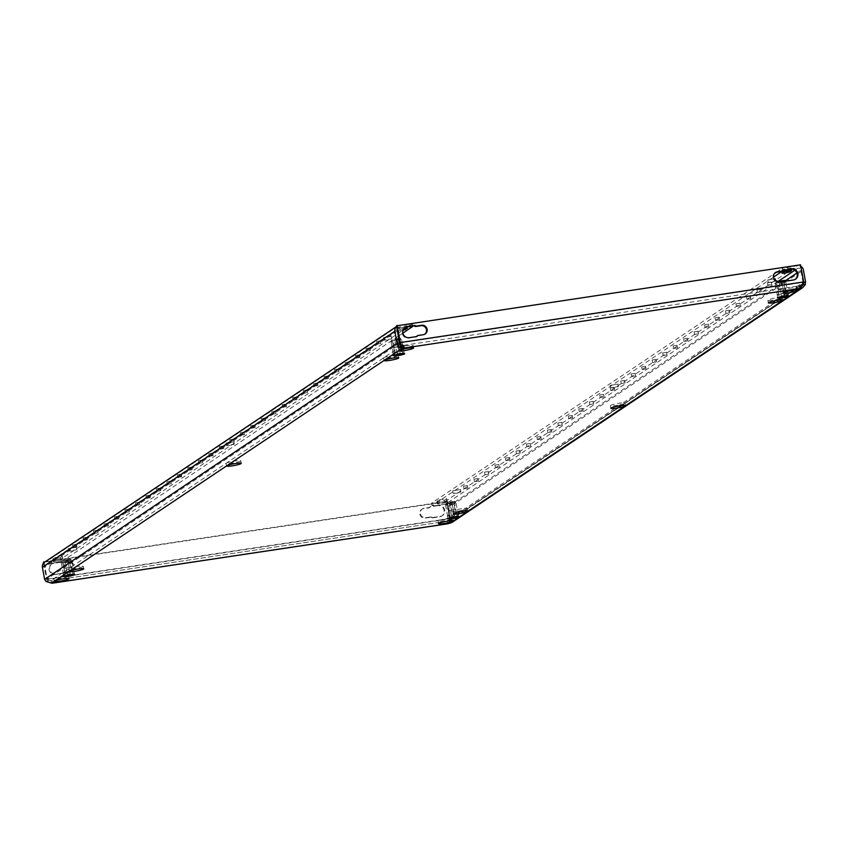 <?xml version="1.0" encoding="UTF-8"?>
<svg xmlns="http://www.w3.org/2000/svg" width="848" height="848" viewBox="0 0 848 848"><rect width="100%" height="100%" fill="white"/><g stroke="black" fill="none" stroke-linecap="round" stroke-linejoin="round"><path stroke-width="0.64" stroke-dasharray="4.24 3.18" d="M557.91 423.046L561.736 422.399L557.91 423.046M558.376 425.611L562.203 424.975L558.376 425.611M568.393 416.029L572.209 415.393L568.393 416.029M568.86 418.594L572.686 417.958L568.86 418.594M536.954 437.07L540.78 436.434L536.954 437.07M537.42 439.646L541.247 439.01L537.42 439.646M547.426 430.063L551.253 429.417L547.426 430.063M547.903 432.628L551.73 431.992L547.903 432.628M599.822 394.977L603.649 394.341L599.822 394.977M600.299 397.553L604.126 396.906L600.299 397.553M610.306 387.96L614.132 387.324L610.306 387.96M610.772 390.536L614.599 389.889L610.772 390.536M578.866 409.012L582.693 408.376L578.866 409.012M579.343 411.577L583.159 410.941L579.343 411.577M589.349 401.994L593.176 401.358L589.349 401.994M589.816 404.57L593.642 403.924L589.816 404.57M474.074 479.173L477.901 478.526L474.074 479.173M474.551 481.738L478.378 481.102L474.551 481.738M484.558 472.156L488.384 471.52L484.558 472.156M485.035 474.721L488.851 474.085L485.035 474.721M463.602 486.19L467.428 485.544L463.602 486.19M464.068 488.755L467.895 488.119L464.068 488.755M515.997 451.104L519.824 450.468L515.997 451.104M516.464 453.68L520.29 453.033L516.464 453.68M526.47 444.087L530.297 443.451L526.47 444.087M526.947 446.663L530.774 446.016L526.947 446.663M495.041 465.139L498.857 464.503L495.041 465.139M495.508 467.704L499.334 467.068L495.508 467.704M505.514 458.121L509.341 457.485L505.514 458.121M505.991 460.697L509.807 460.051L505.991 460.697M156.488 488.798L160.314 488.162L156.488 488.798M156.965 491.363L160.781 490.727L156.965 491.363M166.971 481.781L170.798 481.145L166.971 481.781M167.438 484.356L171.264 483.71L167.438 484.356M135.532 502.832L139.358 502.186L135.532 502.832M136.009 505.397L139.825 504.761L136.009 505.397M146.015 495.815L149.831 495.179L146.015 495.815M146.481 498.38L150.308 497.744L146.481 498.38M198.4 460.729L202.227 460.093L198.4 460.729M198.877 463.305L202.704 462.669L198.877 463.305M208.884 453.722L212.71 453.076L208.884 453.722M209.35 456.288L213.177 455.652L209.35 456.288M177.444 474.763L181.271 474.127L177.444 474.763M177.921 477.339L181.748 476.693L177.921 477.339M187.927 467.746L191.754 467.11L187.927 467.746M188.394 470.322L192.22 469.675L188.394 470.322M72.663 544.925L76.479 544.289L72.663 544.925M73.129 547.49L76.956 546.854L73.129 547.49M83.136 537.908L86.962 537.272L83.136 537.908M83.613 540.483L87.439 539.837L83.613 540.483M114.575 516.856L118.402 516.22L114.575 516.856M115.042 519.432L118.868 518.796L115.042 519.432M125.048 509.849L128.875 509.203L125.048 509.849M125.525 512.415L129.352 511.779L125.525 512.415M93.619 530.89L97.446 530.254L93.619 530.89M94.086 533.466L97.912 532.82L94.086 533.466M104.092 523.873L107.919 523.237L104.092 523.873M104.569 526.449L108.396 525.802L104.569 526.449M219.367 446.705L223.183 446.059L219.367 446.705M219.833 449.27L223.66 448.634L219.833 449.27M687.421 338.288L683.594 338.924L687.421 338.288M687.898 340.854L684.071 341.5L687.898 340.854M676.948 345.306L673.121 345.942L676.948 345.306M677.414 347.871L673.588 348.507L677.414 347.871M708.377 324.254L704.55 324.89L708.377 324.254M708.854 326.819L705.027 327.466L708.854 326.819M697.904 331.271L694.077 331.907L697.904 331.271M698.37 333.836L694.544 334.483L698.37 333.836M645.508 366.347L641.682 366.993L645.508 366.347M645.975 368.922L642.159 369.558L645.975 368.922M635.025 373.364L631.209 374L635.025 373.364M635.502 375.94L631.675 376.576L635.502 375.94M666.464 352.323L662.638 352.959L666.464 352.323M666.941 354.888L663.115 355.524L666.941 354.888M655.981 359.329L652.165 359.976L655.981 359.329M656.458 361.905L652.631 362.541L656.458 361.905M760.773 289.179L756.946 289.815L760.773 289.179M761.25 291.744L757.423 292.38L761.25 291.744M771.256 282.161L767.429 282.797L771.256 282.161M771.722 284.727L767.896 285.373L771.722 284.727M729.333 310.22L725.517 310.866L729.333 310.22M729.81 312.795L725.983 313.431L729.81 312.795M718.86 317.237L715.034 317.873L718.86 317.237M719.327 319.813L715.511 320.449L719.327 319.813M750.3 296.196L746.473 296.832L750.3 296.196M750.766 298.761L746.94 299.397L750.766 298.761M739.816 303.202L735.99 303.849L739.816 303.202M740.293 305.778L736.467 306.414L740.293 305.778M306.955 390.006L303.139 390.652L306.955 390.006M307.432 392.582L303.605 393.218L307.432 392.582M296.482 397.023L292.655 397.659L296.482 397.023M296.948 399.599L293.132 400.235L296.948 399.599M327.922 375.982L324.095 376.618L327.922 375.982M328.388 378.547L324.561 379.183L328.388 378.547M317.438 382.989L313.612 383.635L317.438 382.989M317.915 385.564L314.089 386.2L317.915 385.564M265.042 418.075L261.216 418.711L265.042 418.075M265.519 420.64L261.693 421.286L265.519 420.64M254.57 425.092L250.743 425.728L254.57 425.092M255.036 427.657L251.209 428.293L255.036 427.657M285.999 404.04L282.183 404.676L285.999 404.04M286.476 406.616L282.649 407.252L286.476 406.616M275.526 411.057L271.699 411.693L275.526 411.057M275.992 413.623L272.166 414.269L275.992 413.623M380.307 340.896L376.491 341.532L380.307 340.896M380.784 343.472L376.957 344.108L380.784 343.472M348.878 361.948L345.051 362.584L348.878 361.948M349.344 364.513L345.518 365.159L349.344 364.513M338.394 368.965L334.568 369.601L338.394 368.965M338.871 371.53L335.045 372.166L338.871 371.53M369.834 347.913L366.007 348.549L369.834 347.913M370.3 350.489L366.484 351.125L370.3 350.489M359.351 354.93L355.524 355.566L359.351 354.93M359.828 357.496L356.001 358.142L359.828 357.496M244.086 432.109L240.26 432.745L244.086 432.109M244.563 434.674L240.737 435.31L244.563 434.674M624.552 380.381L620.725 381.017L624.552 380.381M625.018 382.957L621.192 383.593L625.018 382.957M233.613 439.116L229.787 439.762L233.613 439.116M234.08 441.691L230.253 442.327L234.08 441.691M771.076 282.416L768.309 282.342L775.952 281.07L771.076 282.416M775.369 278.642L767.716 279.925L775.369 278.642M456.023 493.356L453.256 493.282L460.909 491.999L456.023 493.356M460.326 489.572L452.673 490.854L460.326 489.572M613.549 387.886L610.783 387.812L618.436 386.529L613.549 387.886M617.842 384.112L610.2 385.384L617.842 384.112M229.426 445.603L226.543 445.539L234.186 444.267L229.426 445.603M233.603 441.84L225.95 443.122L233.603 441.84M386.942 340.133L384.059 340.08L391.712 338.797L386.942 340.133M391.129 336.37L383.476 337.652L391.129 336.37M71.9 551.073L69.017 551.009L76.659 549.737L71.9 551.073M76.076 547.31L68.423 548.592L76.076 547.31M68.306 576.375A7.452 0.88 -10.4 0 1 60.378 578.484A7.452 0.88 -10.4 0 1 53.859 578.792A7.452 0.88 -10.4 0 1 54.081 578.516A7.452 0.88 -10.4 0 1 62.01 576.407A7.452 0.88 -10.4 0 1 68.529 576.099A7.452 0.88 -10.4 0 1 68.306 576.375M83.04 566.506A7.452 0.88 -10.4 0 1 75.112 568.616A7.452 0.88 -10.4 0 1 68.593 568.923A7.452 0.88 -10.4 0 1 68.815 568.648A7.452 0.88 -10.4 0 1 76.744 566.538A7.452 0.88 -10.4 0 1 83.263 566.231A7.452 0.88 -10.4 0 1 83.04 566.506M449.981 523.248L449.504 520.683L452.556 518.637A7.452 0.88 -10.4 0 1 444.617 520.746A7.452 0.88 -10.4 0 1 438.109 521.054A7.452 0.88 -10.4 0 1 438.321 520.778A7.452 0.88 -10.4 0 1 446.26 518.669A7.452 0.88 -10.4 0 1 452.768 518.361A7.452 0.88 -10.4 0 1 452.556 518.637L467.29 508.779A7.452 0.88 -10.4 0 1 459.351 510.888A7.452 0.88 -10.4 0 1 452.843 511.196A7.452 0.88 -10.4 0 1 453.055 510.92A7.452 0.88 -10.4 0 1 460.994 508.811A7.452 0.88 -10.4 0 1 467.502 508.503A7.452 0.88 -10.4 0 1 467.29 508.779L624.806 403.309A7.452 0.88 -10.4 0 1 616.878 405.418A7.452 0.88 -10.4 0 1 610.359 405.726A7.452 0.88 -10.4 0 1 610.581 405.45A7.452 0.88 -10.4 0 1 618.51 403.341A7.452 0.88 -10.4 0 1 625.029 403.033A7.452 0.88 -10.4 0 1 624.806 403.309L782.333 297.839A7.452 0.88 -10.4 0 1 774.404 299.948A7.452 0.88 -10.4 0 1 767.885 300.256A7.452 0.88 -10.4 0 1 768.108 299.98A7.452 0.88 -10.4 0 1 776.037 297.871A7.452 0.88 -10.4 0 1 782.556 297.563A7.452 0.88 -10.4 0 1 782.333 297.839L797.067 287.981A7.452 0.88 -10.4 0 1 789.138 290.09A7.452 0.88 -10.4 0 1 782.619 290.398A7.452 0.88 -10.4 0 1 782.831 290.122A7.452 0.88 -10.4 0 1 790.771 288.013A7.452 0.88 -10.4 0 1 797.29 287.705A7.452 0.88 -10.4 0 1 797.067 287.981L800.109 285.935L800.279 286.825M412.828 345.708A7.452 0.88 -10.4 0 1 404.888 347.818A7.452 0.88 -10.4 0 1 398.369 348.125A7.452 0.88 -10.4 0 1 398.592 347.85A7.452 0.88 -10.4 0 1 406.521 345.74A7.452 0.88 -10.4 0 1 413.04 345.433A7.452 0.88 -10.4 0 1 412.828 345.708M398.094 355.577A7.452 0.88 -10.4 0 1 390.154 357.686A7.452 0.88 -10.4 0 1 383.635 357.994A7.452 0.88 -10.4 0 1 383.858 357.718A7.452 0.88 -10.4 0 1 391.797 355.609A7.452 0.88 -10.4 0 1 398.306 355.301A7.452 0.88 -10.4 0 1 398.094 355.577M240.567 461.047A7.452 0.88 -10.4 0 1 232.628 463.156A7.452 0.88 -10.4 0 1 226.119 463.453A7.452 0.88 -10.4 0 1 226.331 463.178A7.452 0.88 -10.4 0 1 234.271 461.068A7.452 0.88 -10.4 0 1 240.779 460.761A7.452 0.88 -10.4 0 1 240.567 461.047M778.316 281.292L445.423 504.178L430.901 506.362A0.88 0.837 56.2 0 0 430.254 506.903A0.88 0.837 -123.8 0 1 429.607 507.443L424.159 508.259A4.823 4.622 56.2 0 0 420.714 514.641A4.823 4.622 56.2 0 0 425.897 517.683L431.335 516.867A0.88 0.837 -123.8 0 1 432.141 517.185A0.88 0.837 56.2 0 0 432.936 517.503L440.282 516.4A5.703 5.459 56.2 0 0 444.363 508.853A5.703 5.459 56.2 0 0 438.236 505.26L435.384 505.684L434.907 503.108L431.77 503.044L774.277 273.724M440.345 503.85L437.473 503.924L439.465 502.514L447.119 501.232L445.115 502.641L440.345 503.85M783.223 270.745L782.63 271.021L782.153 268.445L797.427 265.604A5.268 5.046 56.2 0 1 800.798 266.272M431.77 503.044L432.247 505.609L773.535 277.105M781.994 271.445L782.63 271.021M432.247 505.609L435.384 505.684M396.97 326.247A5.268 5.046 56.2 0 0 396.641 326.491L396.97 326.247A5.268 5.046 56.2 0 1 398.952 325.484L412.139 324.042L61.756 558.631L56.53 559.966L56.996 562.531L54.124 562.966A5.703 5.459 56.2 0 0 50.032 570.513A5.703 5.459 56.2 0 0 56.159 574.117L63.494 573.015A0.88 0.837 56.2 0 0 64.141 572.474A0.88 0.837 -123.8 0 1 64.787 571.934L70.225 571.117A4.823 4.622 56.2 0 0 73.681 564.736A4.823 4.622 56.2 0 0 68.497 561.694L63.059 562.51A0.88 0.837 -123.8 0 1 62.254 562.192A0.88 0.837 56.2 0 0 61.448 561.874L46.947 564.047L399.429 328.049L406.34 327.01M56.222 561.567L53.223 561.652L55.226 560.242L62.879 558.97L60.876 560.38L56.222 561.567M402.906 330.497L397.733 330.996L399.737 329.586L403.902 328.473M402.259 350.51L403.807 350.892L399.885 352.1L392.878 352.535L402.259 350.51L402.726 353.075L393.355 355.1L394.892 355.482L404.273 353.468L402.726 353.075M781.04 293.599L788.046 293.164L784.135 294.362L777.128 294.797L781.04 293.599L781.506 296.164L777.595 297.372L779.142 297.754L788.513 295.729L781.506 296.164M70.108 572.898L63.102 573.333L67.013 572.124L74.02 571.69L70.108 572.898L70.575 575.463L74.497 574.266L72.949 573.873L63.568 575.898L70.575 575.463M448.889 515.987L447.341 515.595L451.253 514.397L458.27 513.962L448.889 515.987L449.366 518.552L458.736 516.527L451.73 516.962L447.818 518.17L449.366 518.552M801.498 285.225L803.088 282.363L450.606 518.361L453.118 517.98L453.108 520.566L450.712 519.58L447.892 521.096L450.034 519.739L450.542 518.382L47.159 578.983L46.523 579.407L48.007 581.76L52.481 583.138L52.004 580.573L51.028 580.551L51.505 583.127M799.611 288.49L799.134 285.914L801.286 285.426M48.007 581.76L48.304 580.106L52.004 580.573L447.892 521.096L448.359 523.661M803.151 284.78L802.367 283.847L799.134 285.914L403.256 345.401L400.638 344.203M799.41 287.408L799.134 285.914M403.457 345.316L404.178 346.238M803.671 281.939L802.367 283.847M396.514 325.833L800.533 264.809M783.435 270.342L783.404 270.353A0.88 0.837 56.2 0 0 782.757 270.883A0.88 0.837 -123.8 0 1 782.683 271.042M775.178 272.749A4.823 4.622 56.2 0 0 778.4 281.663L783.838 280.847A0.88 0.837 -123.8 0 1 784.644 281.165A0.88 0.837 56.2 0 0 785.449 281.483L792.785 280.381A5.703 5.459 56.2 0 0 795.244 279.331M404.793 327.593A5.703 5.459 56.2 0 0 408.662 338.098L416.008 336.995A0.88 0.837 56.2 0 0 416.601 336.582M416.962 336.052A0.88 0.837 -123.8 0 1 417.301 335.925L422.739 335.108A4.823 4.622 56.2 0 0 424.859 334.176M399.662 342.974L803.045 282.363L799.897 265.233M445.423 504.178A2.629 2.523 -123.8 0 1 448.412 506.362L451.041 519.389L450.542 520.269L801.063 285.585M453.108 520.566L452.005 522.453M803.321 284.091L802.77 283.868M803.628 282.289L803.088 282.363L800.883 270.374A2.629 2.523 56.2 0 0 797.904 268.18L794.82 270.247M805.6 281.992L453.118 517.98L450.924 505.991L803.395 269.993M447.892 521.096L52.004 580.573M447.67 521.149L447.458 523.152L449.726 521.403L450.542 518.382L447.394 501.242L45.379 561.652M43.534 563.093L46.523 579.407L449.906 518.796L449.726 521.403L450.034 519.739M447.818 523.746L447.458 523.152M447.394 501.242L446.769 501.666L449.906 518.796L450.542 518.382M44.128 562.51L47.159 578.983L48.304 580.106M446.769 501.666L43.386 562.277M437.61 505.684L430.265 506.786A0.88 0.837 56.2 0 0 429.618 507.327A0.88 0.837 -123.8 0 1 428.971 507.857L423.534 508.673A4.823 4.622 56.2 0 0 420.078 515.054A4.823 4.622 56.2 0 0 425.261 518.096L430.699 517.28A0.88 0.837 -123.8 0 1 431.505 517.609A0.88 0.837 56.2 0 0 432.31 517.927L439.656 516.824A5.703 5.459 56.2 0 0 443.737 509.277A5.703 5.459 56.2 0 0 437.61 505.684L438.236 505.26M62.869 573.428A0.88 0.837 56.2 0 0 63.515 572.898A0.88 0.837 -123.8 0 1 64.162 572.358L69.6 571.541A4.823 4.622 56.2 0 0 73.055 565.16A4.823 4.622 56.2 0 0 67.872 562.118L62.434 562.934A0.88 0.837 -123.8 0 1 61.628 562.616A0.88 0.837 56.2 0 0 60.823 562.298L53.488 563.401A5.703 5.459 56.2 0 0 49.396 570.937A5.703 5.459 56.2 0 0 55.523 574.531L63.494 573.015M401.634 345.814L51.028 580.551L47.912 580.106L47.117 578.983L44.912 566.994A2.629 2.523 -123.8 0 1 46.947 564.047M46.099 581.569L48.029 579.979L45.993 581.739M44.605 579.364L47.117 578.983L399.588 342.995M434.907 503.108L444.956 501.603A5.268 5.046 -123.8 0 1 450.924 505.991M776.418 272.282L782.153 268.445M791.025 269.208L797.904 268.18M789.159 269.41L781.506 270.692L783.51 269.282L791.163 268L789.159 269.41L789.371 270.554M438.999 499.938L446.652 498.666L444.649 500.076L436.996 501.348L438.999 499.938L439.465 502.514M399.429 328.049A2.629 2.523 56.2 0 0 397.352 330.36M44.499 562.245A5.268 5.046 -123.8 0 1 46.481 561.471L56.53 559.966M402.874 333.137L398.412 336.126M398.337 336.168L62.233 561.206L61.756 558.631M56.996 562.531L62.233 561.206M54.749 557.677L62.402 556.394L60.399 557.804L52.756 559.086L54.749 557.677L55.226 560.242M404.909 327.137L397.267 328.42L399.27 327.01L406.913 325.738L404.909 327.137L405.121 328.293M454.348 515.16L454.825 517.736M447.341 515.595L447.818 518.17M451.253 514.397L451.73 516.962M456.722 513.581L457.189 516.146M458.27 513.962L458.736 516.527M74.02 571.69L74.497 574.266M64.649 573.714L65.116 576.28M63.102 573.333L63.568 575.898M67.013 572.124L67.48 574.7M72.472 571.308L72.949 573.873M777.128 294.797L777.595 297.372M786.499 292.772L786.976 295.348M788.046 293.164L788.513 295.729M784.135 294.362L784.601 296.938M778.665 295.178L779.142 297.754M396.79 351.326L397.267 353.902M403.807 350.892L404.273 353.468M399.885 352.1L400.362 354.665M394.426 352.916L394.892 355.482M392.878 352.535L393.355 355.1M393.673 340.112L399.514 338.797L393.673 340.112M394.129 340.514L399.101 339.348L394.129 340.514M395.369 347.277L400.341 346.111L395.369 347.277M400.044 346.302L393.822 347.765L400.044 346.302M398.836 338.447A4.558 0.541 -10.4 0 1 399.196 338.416A4.558 0.541 -10.4 0 1 400.542 338.522A4.558 0.541 -10.4 0 1 398.009 339.518A4.558 0.541 -10.4 0 1 392.963 340.334A4.558 0.541 -10.4 0 1 391.596 340.165A4.558 0.541 -10.4 0 1 394.161 339.232A4.558 0.541 -10.4 0 1 398.761 338.447M400.203 339.921L391.076 341.892L391.235 341.15L392.582 342.263L397.892 341.458L401.708 340.292L400.998 339.052L400.203 339.921L401.083 344.733M404.613 353.415L394.744 356.075M394.659 355.556L393.016 355.153M397.309 353.913L404.125 353.489L400.32 354.655L393.493 355.079L397.309 353.913L394.882 340.716M401.295 345.857L402.62 353.107M401.708 340.292L402.556 344.924M402.673 345.571L404.125 353.489M397.892 341.458L400.32 354.655M392.582 342.263L394.998 355.45M391.076 341.892L393.493 355.079M63.897 560.91L69.727 559.595L63.897 560.91M64.353 561.312L69.324 560.146L64.353 561.312M65.593 568.075L70.564 566.909L65.593 568.075M70.257 567.1L64.045 568.563L70.257 567.1M69.409 559.214A4.558 0.541 -10.4 0 1 70.766 559.32A4.558 0.541 -10.4 0 1 68.232 560.316A4.558 0.541 -10.4 0 1 63.176 561.132A4.558 0.541 -10.4 0 1 61.819 560.963A4.558 0.541 -10.4 0 1 64.639 559.966A4.558 0.541 -10.4 0 1 69.409 559.214M70.416 560.719L61.289 562.69L61.459 561.959L62.794 563.061L68.116 562.256L71.932 561.09L71.221 559.85L70.416 560.719L72.843 573.905L74.348 574.287L65.222 576.248L63.717 575.877L72.843 573.905M74.836 574.213L64.967 576.873M64.872 576.354L63.229 575.951M65.105 561.514L67.522 574.711M71.932 561.09L74.348 574.287M68.116 562.256L70.532 575.453M62.794 563.061L65.222 576.248M61.289 562.69L63.717 575.877M448.136 503.182L453.977 501.857L448.136 503.182M448.592 503.585L453.563 502.419L448.592 503.585M449.832 510.337L454.804 509.182L449.832 510.337M454.507 509.372L448.285 510.825L454.507 509.372M453.659 501.486A4.558 0.541 -10.4 0 1 455.005 501.581A4.558 0.541 -10.4 0 1 452.472 502.588A4.558 0.541 -10.4 0 1 447.426 503.405A4.558 0.541 -10.4 0 1 446.059 503.224A4.558 0.541 -10.4 0 1 448.889 502.228A4.558 0.541 -10.4 0 1 453.659 501.486M454.666 502.981L445.539 504.952L445.698 504.221L447.044 505.323L452.355 504.528L456.171 503.352L455.461 502.111L454.666 502.981L457.083 516.178L458.588 516.549L454.782 517.725L447.956 518.149L457.083 516.178M459.075 516.474L449.217 519.146M449.122 518.626L447.479 518.223M449.345 503.786L451.772 516.973M456.171 503.352L458.588 516.549M452.355 504.528L454.782 517.725M447.044 505.323L449.461 518.52M445.539 504.952L447.956 518.149M777.923 282.384L783.753 281.059L777.923 282.384M778.379 282.787L783.351 281.621L778.379 282.787M779.619 289.539L784.591 288.373L779.619 289.539M784.283 288.574L778.072 290.027L784.283 288.574M783.435 280.688A4.558 0.541 -10.4 0 1 784.782 280.783A4.558 0.541 -10.4 0 1 782.259 281.79A4.558 0.541 -10.4 0 1 777.203 282.607A4.558 0.541 -10.4 0 1 775.846 282.426A4.558 0.541 -10.4 0 1 778.665 281.43A4.558 0.541 -10.4 0 1 783.435 280.688M784.442 282.183L775.316 284.154L775.485 283.423L776.821 284.525L782.142 283.73L785.948 282.554L785.237 281.313L784.442 282.183L786.87 295.38L788.375 295.751L784.559 296.927L777.743 297.351L786.87 295.38M788.852 295.676L778.994 298.337M778.899 297.828L777.256 297.425M779.132 282.988L781.549 296.175M785.948 282.554L788.375 295.751M782.142 283.73L784.559 296.927M776.821 284.525L779.248 297.722M775.316 284.154L777.743 297.351M448.412 506.362L785.312 280.794M796.94 273.014L800.883 270.374M397.394 330.996L44.912 566.994M444.956 501.603L797.427 265.604M787.389 267.12L787.856 269.685M398.952 325.484L46.481 561.471M409.467 326.533L409.001 323.968M412.139 324.042L412.616 326.618M407.231 328.208L406.796 325.876M397.85 330.847L397.383 328.271M399.737 329.586L399.27 327.01M53.339 561.503L52.862 558.938M62.763 559.108L62.286 556.542M60.876 560.38L60.399 557.804M437.579 503.776L437.112 501.2M447.002 501.38L446.536 498.804M445.115 502.641L444.649 500.076M791.47 270.47L791.046 268.148M782.1 273.109L781.623 270.544M783.987 271.848L783.51 269.282M69.6 571.541L70.225 571.117M64.162 572.358L64.787 571.934M67.872 562.118L68.497 561.694M62.434 562.934L63.059 562.51M61.628 562.616L62.254 562.192M60.823 562.298L61.448 561.874M53.488 563.401L54.113 562.977M55.523 574.531L56.159 574.117M63.515 572.898L64.141 572.474M428.971 507.857L429.607 507.443M429.618 507.327L430.254 506.903M423.534 508.673L424.159 508.259M425.261 518.096L425.897 517.683M430.699 517.28L431.335 516.867M431.505 517.609L432.141 517.185M432.31 517.927L432.936 517.503M439.656 516.824L440.282 516.4M430.265 506.786L430.901 506.362M417.301 335.925L417.926 335.501M416.008 336.995L416.633 336.571M408.662 338.098L409.287 337.674M422.739 335.108L423.364 334.684M782.757 270.883L783.382 270.47M785.449 281.483L786.075 281.07M792.785 280.381L793.421 279.967M784.644 281.165L785.269 280.752M783.838 280.847L784.464 280.423M778.4 281.663L779.026 281.25M558.323 425.685L557.857 423.12M568.807 418.668L568.33 416.103M537.367 439.72L536.89 437.144M547.84 432.703L547.373 430.127M600.236 397.627L599.769 395.051M610.719 390.61L610.242 388.034M579.279 411.651L578.813 409.086M589.763 404.634L589.286 402.069M474.498 481.812L474.021 479.247M484.971 474.795L484.505 472.23M464.015 488.83L463.538 486.254M516.411 453.754L515.934 451.178M526.884 446.737L526.417 444.161M495.455 467.778L494.978 465.213M505.927 460.761L505.461 458.196M156.901 491.437L156.435 488.872M167.385 484.42L166.908 481.855M135.945 505.472L135.479 502.906M146.428 498.454L145.951 495.889M198.814 463.379L198.347 460.803M209.297 456.362L208.831 453.786M177.857 477.413L177.391 474.838M188.341 470.396L187.864 467.82M73.076 547.564L72.599 544.999M83.549 540.547L83.083 537.982M114.989 519.506L114.512 516.93M125.472 512.489L124.995 509.924M94.033 533.54L93.556 530.965M104.505 526.523L104.039 523.947M219.78 449.345L219.303 446.779M684.071 341.5L683.594 338.924M673.588 348.507L673.121 345.942M705.027 327.466L704.55 324.89M694.544 334.483L694.077 331.907M642.159 369.558L641.682 366.993M631.675 376.576L631.209 374M663.115 355.524L662.638 352.959M652.631 362.541L652.165 359.976M757.423 292.38L756.946 289.815M767.896 285.373L767.429 282.797M725.983 313.431L725.517 310.866M715.511 320.449L715.034 317.873M746.94 299.397L746.473 296.832M736.467 306.414L735.99 303.849M303.605 393.218L303.139 390.652M293.132 400.235L292.655 397.659M324.561 379.183L324.095 376.618M314.089 386.2L313.612 383.635M261.693 421.286L261.216 418.711M251.209 428.293L250.743 425.728M282.649 407.252L282.183 404.676M272.166 414.269L271.699 411.693M376.957 344.108L376.491 341.532M345.518 365.159L345.051 362.584M335.045 372.166L334.568 369.601M366.484 351.125L366.007 348.549M356.001 358.142L355.524 355.566M240.737 435.31L240.26 432.745M621.192 383.593L620.725 381.017M230.253 442.327L229.787 439.762M768.193 282.49L767.716 279.925M453.139 493.43L452.673 490.854M610.666 387.96L610.2 385.384M226.427 445.688L225.95 443.122M383.943 340.228L383.476 337.652M68.9 551.158L68.423 548.592M53.859 578.792L54.336 581.357M68.593 568.923L69.07 571.499M452.843 511.196L453.309 513.761M398.369 348.125L398.846 350.701M383.635 357.994L384.112 360.559M767.885 300.256L768.352 302.831M226.119 463.453L226.586 466.029M438.109 521.054L438.575 523.629M610.359 405.726L610.836 408.291M782.619 290.398L783.086 292.963M451.041 519.389L453.383 520.343M52.035 580.583L52.279 582.057M450.214 519.262L449.917 520.386M399.768 344.458L397.818 346.037M431.643 503.203L432.12 505.768M45.962 564.429L398.433 328.43M412.266 323.883L412.669 326.056M797.29 287.705L797.756 290.27M625.029 403.033L625.495 405.598M452.768 518.361L453.245 520.937M240.779 460.761L241.256 463.337M782.556 297.563L783.022 300.139M398.306 355.301L398.783 357.867M413.04 345.433L413.517 348.009M467.502 508.503L467.979 511.068M83.263 566.231L83.729 568.807M68.529 576.099L68.995 578.665M397.733 330.996L397.267 328.42M407.39 328.303L406.913 325.738M76.659 549.737L76.193 547.161M62.879 558.97L62.402 556.394M53.223 561.652L52.756 559.086M391.712 338.797L391.235 336.232M234.186 444.267L233.719 441.691M618.436 386.529L617.959 383.964M460.909 491.999L460.432 489.434M447.119 501.232L446.652 498.666M437.473 503.924L436.996 501.348M775.952 281.07L775.485 278.494M781.983 273.257L781.506 270.692M791.629 270.576L791.163 268M234.133 441.617L233.666 439.052M625.082 382.883L624.605 380.307M244.616 434.6L244.15 432.035M359.881 357.421L359.414 354.856M370.364 350.415L369.887 347.839M338.924 371.456L338.458 368.891M349.408 364.439L348.931 361.873M380.837 343.398L380.37 340.822M276.056 413.548L275.579 410.983M286.529 406.542L286.062 403.966M255.1 427.583L254.623 425.018M265.572 420.566L265.106 418M317.968 385.49L317.491 382.925M328.452 378.473L327.975 375.908M297.012 399.525L296.535 396.949M307.485 392.507L307.018 389.932M740.346 305.704L739.869 303.128M750.83 298.687L750.353 296.122M719.39 319.738L718.913 317.163M729.863 312.721L729.397 310.145M771.786 284.652L771.309 282.087M761.303 291.67L760.836 289.104M656.511 361.831L656.045 359.266M666.994 354.814L666.517 352.249M635.555 375.865L635.088 373.29M646.038 368.848L645.561 366.272M698.434 333.762L697.957 331.197M708.907 326.756L708.44 324.18M677.478 347.797L677.001 345.231M687.951 340.779L687.484 338.214M223.66 448.634L223.183 446.059M108.396 525.802L107.919 523.237M97.912 532.82L97.446 530.254M129.352 511.779L128.875 509.203M118.868 518.796L118.402 516.22M87.439 539.837L86.962 537.272M76.956 546.854L76.479 544.289M192.22 469.675L191.754 467.11M181.748 476.693L181.271 474.127M213.177 455.652L212.71 453.076M202.704 462.669L202.227 460.093M150.308 497.744L149.831 495.179M139.825 504.761L139.358 502.186M171.264 483.71L170.798 481.145M160.781 490.727L160.314 488.162M509.807 460.051L509.341 457.485M499.334 467.068L498.857 464.503M530.774 446.016L530.297 443.451M520.29 453.033L519.824 450.468M467.895 488.119L467.428 485.544M488.851 474.085L488.384 471.52M478.378 481.102L477.901 478.526M593.642 403.924L593.176 401.358M583.159 410.941L582.693 408.376M614.599 389.889L614.132 387.324M604.126 396.906L603.649 394.341M551.73 431.992L551.253 429.417M541.247 439.01L540.78 436.434M572.686 417.958L572.209 415.393M562.203 424.975L561.736 422.399M71.423 570.842L72.048 570.418M51.336 564.227L51.961 563.803M63.197 573.301L63.823 572.888M63.833 572.485L64.459 572.061M429.3 507.729L429.936 507.316M421.71 509.383L422.346 508.959M441.797 515.987L442.433 515.563M429.936 506.913L430.561 506.489M416.336 336.868L416.962 336.444M424.551 334.398L425.187 333.985M404.464 327.794L405.1 327.37M783.075 270.48L783.7 270.056M774.849 272.95L775.475 272.526M794.936 279.554L795.562 279.13M393.271 340.461L392.656 340.059M394.479 347.192L393.239 340.43M393.822 347.765L395.242 355.471M394.521 347.108L393.885 347.659M400.542 338.522L400.998 339.052M391.596 340.165L391.235 341.15M400.277 346.048L401.072 346.344M401.157 346.419L402.577 354.125M400.341 346.111L399.101 339.348M399.09 339.401L399.514 338.797M63.483 561.27L62.879 560.857M64.692 567.99L63.452 561.228M64.045 568.563L65.455 576.269M64.745 567.906L64.098 568.457M70.766 559.32L71.221 559.85M61.819 560.963L61.459 561.959M70.49 566.856L71.285 567.142M71.38 567.217L72.79 574.923M70.564 566.909L69.324 560.146M69.313 560.199L69.727 559.595M447.733 503.532L447.119 503.118M448.942 510.252L447.702 503.489M448.285 510.825L449.705 518.531M448.984 510.178L448.348 510.729M455.005 501.581L455.461 502.111M446.059 503.224L445.698 504.221M454.74 509.118L455.535 509.404M455.62 509.478L457.04 517.185M454.804 509.182L453.977 501.857M777.51 282.734L776.906 282.32M778.718 289.454L777.478 282.691M778.072 290.027L779.482 297.733M778.771 289.38L778.125 289.931M784.782 280.783L785.237 281.313M775.846 282.426L775.485 283.423M784.517 288.32L785.312 288.606M785.407 288.68L786.817 296.387M784.591 288.373L783.753 281.059"/><path stroke-width="1.27" d="M397.818 346.037L399.97 344.383L399.588 342.995L397.076 343.366L398.051 346.016C396.917 346.758 398.274 347.542 402.111 348.38L399.058 350.415A7.452 0.88 169.6 0 0 398.846 350.701A7.452 0.88 169.6 0 0 405.365 350.394A7.452 0.88 169.6 0 0 413.294 348.284A7.452 0.88 169.6 0 0 413.517 348.009A7.452 0.88 169.6 0 0 406.998 348.316A7.452 0.88 169.6 0 0 399.058 350.415L384.335 360.283A7.452 0.88 169.6 0 0 384.112 360.559A7.452 0.88 169.6 0 0 390.631 360.252A7.452 0.88 169.6 0 0 398.56 358.142A7.452 0.88 169.6 0 0 398.783 357.867A7.452 0.88 169.6 0 0 392.264 358.174A7.452 0.88 169.6 0 0 384.335 360.283L226.808 465.753A7.452 0.88 169.6 0 0 226.586 466.029A7.452 0.88 169.6 0 0 233.105 465.722A7.452 0.88 169.6 0 0 241.033 463.612A7.452 0.88 169.6 0 0 241.256 463.337A7.452 0.88 169.6 0 0 234.737 463.644A7.452 0.88 169.6 0 0 226.808 465.753L69.282 571.223A7.452 0.88 169.6 0 0 69.07 571.499A7.452 0.88 169.6 0 0 75.578 571.192A7.452 0.88 169.6 0 0 83.517 569.082A7.452 0.88 169.6 0 0 83.729 568.807A7.452 0.88 169.6 0 0 77.221 569.114A7.452 0.88 169.6 0 0 69.282 571.223L54.548 581.081A7.452 0.88 169.6 0 0 54.336 581.357A7.452 0.88 169.6 0 0 60.844 581.05A7.452 0.88 169.6 0 0 68.783 578.94A7.452 0.88 169.6 0 0 68.995 578.665A7.452 0.88 169.6 0 0 62.487 578.972A7.452 0.88 169.6 0 0 54.548 581.081L51.505 583.127L46.237 581.527M453.532 513.485A7.452 0.88 169.6 0 0 453.309 513.761A7.452 0.88 169.6 0 0 459.828 513.453A7.452 0.88 169.6 0 0 467.757 511.344A7.452 0.88 169.6 0 0 467.979 511.068A7.452 0.88 169.6 0 0 461.46 511.376A7.452 0.88 169.6 0 0 453.532 513.485M768.574 302.556A7.452 0.88 169.6 0 0 768.352 302.831A7.452 0.88 169.6 0 0 774.871 302.524A7.452 0.88 169.6 0 0 782.81 300.415A7.452 0.88 169.6 0 0 783.022 300.139A7.452 0.88 169.6 0 0 776.503 300.446A7.452 0.88 169.6 0 0 768.574 302.556M438.798 523.354A7.452 0.88 169.6 0 0 438.575 523.629A7.452 0.88 169.6 0 0 445.094 523.322A7.452 0.88 169.6 0 0 453.023 521.213A7.452 0.88 169.6 0 0 453.245 520.937A7.452 0.88 169.6 0 0 446.726 521.244A7.452 0.88 169.6 0 0 438.798 523.354M611.048 408.015A7.452 0.88 169.6 0 0 610.836 408.291A7.452 0.88 169.6 0 0 617.344 407.994A7.452 0.88 169.6 0 0 625.283 405.885A7.452 0.88 169.6 0 0 625.495 405.598A7.452 0.88 169.6 0 0 618.987 405.906A7.452 0.88 169.6 0 0 611.048 408.015M783.308 292.687A7.452 0.88 169.6 0 0 783.086 292.963A7.452 0.88 169.6 0 0 789.605 292.655A7.452 0.88 169.6 0 0 797.544 290.546A7.452 0.88 169.6 0 0 797.756 290.27A7.452 0.88 169.6 0 0 791.237 290.578A7.452 0.88 169.6 0 0 783.308 292.687M784.866 273.183L781.983 273.257L783.987 271.848L791.629 270.576L789.626 271.975L784.866 273.183M783.223 270.745L791.025 269.208M773.535 277.105L781.994 271.445M403.902 328.473L407.39 328.303L402.906 330.497M406.34 327.01L406.605 326.968A5.703 5.459 56.2 0 0 404.793 327.593M799.611 288.49L402.111 348.38L401.634 345.814L403.256 345.401L403.733 347.966L404.178 346.238L401.422 345.136L399.662 342.974L396.514 325.833L800.533 264.809L803.671 281.939L803.151 284.78L799.611 288.49L802.526 287.769L805.176 284.854L802.77 283.868M52.194 583.095L51.505 583.127M802.526 287.769L452.005 522.453L447.818 523.746M800.109 285.935L800.586 288.511L449.981 523.248M401.422 345.136L400.288 342.55L399.662 342.974M795.244 279.331A5.703 5.459 56.2 0 0 790.749 269.251L783.435 270.342M782.683 271.042A0.88 0.837 -123.8 0 1 782.11 271.424L776.673 272.24A4.823 4.622 56.2 0 0 775.178 272.749M416.601 336.582A0.88 0.837 56.2 0 0 416.654 336.455A0.88 0.837 -123.8 0 1 416.962 336.052L417.598 335.628A0.88 0.837 -123.8 0 1 417.926 335.501L423.364 334.684A4.823 4.622 56.2 0 0 426.82 328.303A4.823 4.622 56.2 0 0 421.636 325.261L416.198 326.077A0.88 0.837 -123.8 0 1 415.393 325.759A0.88 0.837 56.2 0 0 414.587 325.441L407.252 326.544A5.703 5.459 56.2 0 0 403.16 334.08A5.703 5.459 56.2 0 0 409.287 337.674L416.633 336.571A0.88 0.837 56.2 0 0 417.28 336.041A0.88 0.837 -123.8 0 1 417.598 335.628M424.859 334.176A4.823 4.622 56.2 0 0 421.011 325.685L415.562 326.501A0.88 0.837 -123.8 0 1 414.767 326.183A0.88 0.837 56.2 0 0 413.962 325.855L406.616 326.957L412.743 326.448L402.874 333.137M397.15 325.42L400.288 342.55L803.671 281.939M784.029 269.929A0.88 0.837 56.2 0 0 783.382 270.47A0.88 0.837 -123.8 0 1 782.736 271L777.298 271.826A4.823 4.622 56.2 0 0 773.842 278.197A4.823 4.622 56.2 0 0 779.026 281.25L784.464 280.423A0.88 0.837 -123.8 0 1 785.269 280.752A0.88 0.837 56.2 0 0 786.075 281.07L793.421 279.967A5.703 5.459 56.2 0 0 797.502 272.42A5.703 5.459 56.2 0 0 791.375 268.827L783.457 270.311M805.176 284.854L805.6 281.992L803.088 282.363M805.6 281.992L803.395 269.993A5.268 5.046 56.2 0 0 800.798 266.272M45.379 561.652L43.386 562.277L43.534 563.093M44.128 562.51L44.011 561.853M46.099 581.569L44.605 579.364L42.4 567.365A5.268 5.046 -123.8 0 1 44.499 562.245L396.631 326.469A5.268 5.046 56.2 0 0 394.882 331.377L42.4 567.365M399.97 344.383L401.634 345.814M399.588 342.995L397.394 330.996A2.629 2.523 56.2 0 1 397.352 330.36M44.605 579.364L397.076 343.366L394.882 331.377M774.277 273.724L776.418 272.282M401.454 354.008L395.242 355.471L401.454 354.008M400.553 355.206L393.112 355.672L403.065 353.521L404.708 353.923L400.553 355.206M397.267 354.39L393.112 355.672M397.171 353.881L403.065 353.521M402.97 353.001L404.708 353.923M401.083 344.733L401.295 345.857M402.556 344.924L402.673 345.571M71.677 574.817L65.455 576.269L71.677 574.817M70.766 576.004L63.324 576.47L73.288 574.319L74.921 574.721L70.766 576.004M67.48 575.188L63.324 576.47M67.384 574.679L73.288 574.319M73.193 573.799L74.921 574.721M455.917 517.079L449.705 518.531L455.917 517.079M455.016 518.266L447.574 518.732L457.528 516.58L459.171 516.994L455.016 518.266M451.73 517.46L447.574 518.732M451.634 516.941L457.528 516.58M457.432 516.072L459.171 516.994M785.704 296.281L779.482 297.733L785.704 296.281M784.792 297.468L777.351 297.934L787.304 295.782L788.947 296.196L784.792 297.468M781.506 296.662L777.351 297.934M781.411 296.143L787.304 295.782M787.209 295.274L788.947 296.196M52.481 583.138L448.359 523.661M785.312 280.794L796.94 273.014M794.82 270.247L778.316 281.292M405.386 329.713L405.121 328.293M789.626 271.975L789.371 270.554M416.654 336.455L417.28 336.041M413.962 325.855L414.587 325.441M414.767 326.183L415.393 325.759M415.562 326.501L416.198 326.077M421.011 325.685L421.636 325.261M406.616 326.957L407.252 326.544M776.673 272.24L777.298 271.826M782.11 271.424L782.736 271M790.749 269.251L791.375 268.827M448.062 523.746L52.438 583.191M782.439 271.296L783.064 270.872"/></g></svg>
